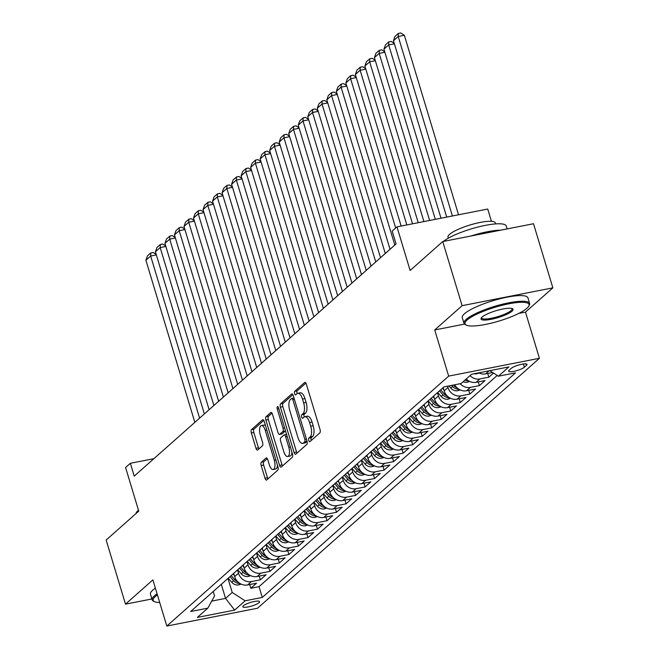 <?xml version="1.0" encoding="UTF-8"?>
<svg xmlns="http://www.w3.org/2000/svg" width="659" height="659" viewBox="0 0 659 659"><rect width="100%" height="100%" fill="white"/><g stroke="black" fill="none" stroke-linecap="round" stroke-linejoin="round"><path stroke-width="0.99" d="M308.75 440.459A1.886 0.774 -101.1 0 0 309.763 441.728A1.886 0.774 -101.1 0 0 309.936 441.637L319.862 432.831A2.694 1.104 -101.1 0 0 320.035 429.487L306.353 384.172A2.694 1.104 -101.1 0 0 304.903 382.36A2.694 1.104 -101.1 0 0 304.664 382.484L294.73 391.289A1.886 0.774 -101.1 0 0 294.606 393.629A1.886 0.774 -101.1 0 0 295.627 394.898A1.886 0.774 -101.1 0 0 295.792 394.815L297.077 393.67A8.616 3.542 -101.1 0 1 297.852 393.275A8.616 3.542 -101.1 0 1 302.506 399.074L303.642 402.855A8.616 3.542 -101.1 0 1 303.082 413.564L301.797 414.7A1.886 0.774 -101.1 0 0 301.674 417.04A1.886 0.774 -101.1 0 0 302.695 418.308A1.886 0.774 -101.1 0 0 302.86 418.226L304.145 417.089A8.616 3.542 -101.1 0 1 304.919 416.686A8.616 3.542 -101.1 0 1 309.573 422.493L310.71 426.266A8.616 3.542 -101.1 0 1 310.15 436.975L308.865 438.111A1.886 0.774 -101.1 0 0 308.75 440.459M304.919 416.686L307.374 416.208A8.616 3.542 -101.1 0 1 312.028 422.007L313.165 425.788A8.616 3.542 -101.1 0 1 312.605 436.489L311.32 437.634A1.886 0.774 -101.1 0 0 311.196 439.973A1.886 0.774 -101.1 0 0 311.345 440.385M305.891 383.085L297.184 390.803A1.886 0.774 -101.1 0 0 297.061 393.151A1.886 0.774 -101.1 0 0 297.209 393.563M297.852 393.275L300.306 392.797A8.616 3.542 -101.1 0 1 304.952 398.596L306.097 402.369A8.616 3.542 -101.1 0 1 305.537 413.078L304.252 414.223A1.886 0.774 -101.1 0 0 304.128 416.562A1.886 0.774 -101.1 0 0 304.285 416.974M259.061 602.672A8.781 1.878 163.2 0 0 259.613 601.675A8.781 1.878 163.2 0 0 252.496 601.906A8.781 1.878 163.2 0 0 243.36 605.753A8.781 1.878 163.2 0 0 242.809 606.75A8.781 1.878 163.2 0 0 249.926 606.519A8.781 1.878 163.2 0 0 259.061 602.672M261.368 462.198A2.694 1.104 -101.1 0 0 261.195 465.551L265.033 478.261A2.694 1.104 -101.1 0 0 266.491 480.073A2.694 1.104 -101.1 0 0 266.73 479.95L277.76 470.172A2.694 1.104 -101.1 0 0 277.933 466.827L264.251 421.505A2.694 1.104 -101.1 0 0 262.801 419.692A2.694 1.104 -101.1 0 0 262.554 419.816L251.524 429.602A2.694 1.104 -101.1 0 0 251.351 432.947L255.989 448.301A2.694 1.104 -101.1 0 0 257.447 450.113A2.694 1.104 -101.1 0 0 257.685 449.99L262.406 445.805A2.694 1.104 -101.1 0 0 262.579 442.461L260.28 434.841A7.2 2.966 -101.1 0 1 261.392 425.557A7.2 2.966 -101.1 0 1 265.28 430.409L274.284 460.246A7.2 2.966 -101.1 0 1 273.172 469.529A7.2 2.966 -101.1 0 1 269.284 464.677L267.785 459.702A2.694 1.104 -101.1 0 0 266.335 457.89A2.694 1.104 -101.1 0 0 266.088 458.013L261.368 462.198L263.822 461.72A2.694 1.104 -101.1 0 0 263.649 465.065L267.488 477.775A2.694 1.104 -101.1 0 0 267.958 478.862M518.691 313.453L525.478 312.119L552.86 287.851L462.099 305.677L442.741 241.556L410.129 270.478L396.965 226.877L392.204 231.095L396.075 243.921L134.222 476.119L130.35 463.293L125.589 467.519L138.752 511.12L106.14 540.042L125.498 604.155L151.883 598.973M462.099 305.677L434.726 329.953L448.664 376.116L166.818 626.05L152.88 579.887L125.498 604.155M294.103 452.486A2.694 1.104 -101.1 0 0 295.553 454.298A2.694 1.104 -101.1 0 0 295.792 454.175L306.822 444.397A2.694 1.104 -101.1 0 0 307.003 441.044L293.321 395.729A2.694 1.104 -101.1 0 0 291.863 393.917A2.694 1.104 -101.1 0 0 291.624 394.041L280.594 403.827A2.694 1.104 -101.1 0 0 280.421 407.171L294.103 452.486L296.558 452A2.694 1.104 -101.1 0 0 297.02 453.087M292.291 457.28L281.261 467.058A2.694 1.104 -101.1 0 1 281.022 467.19A2.694 1.104 -101.1 0 1 279.564 465.369L265.89 420.055A2.694 1.104 -101.1 0 1 266.063 416.71L270.783 412.526A2.694 1.104 -101.1 0 1 271.022 412.402A2.694 1.104 -101.1 0 1 272.472 414.214L278.024 432.592A2.694 1.104 -101.1 0 0 279.474 434.405A2.694 1.104 -101.1 0 0 279.721 434.281L282.851 431.505A2.694 1.104 -101.1 0 0 283.024 428.161L277.25 409.025A1.886 0.774 -101.1 0 1 277.538 406.595A1.886 0.774 -101.1 0 1 278.559 407.863L292.464 453.936A2.694 1.104 -101.1 0 1 292.291 457.28M442.741 241.556L533.502 223.731L552.86 287.851M249.695 584.549L250.824 588.273L256.532 583.207L247.578 584.97L251.392 581.592A10.972 9.72 -131.6 0 1 238.484 573.256L237.487 569.977M259.218 576.106L260.346 579.829L266.055 574.763L257.101 576.526L260.915 573.149A10.972 9.72 -131.6 0 1 248.006 564.812L247.01 561.534M268.74 567.663L269.869 571.386L275.577 566.32L266.623 568.083L270.437 564.705A10.972 9.72 -131.6 0 1 257.521 556.369L256.532 553.09M278.263 559.219L279.391 562.943L285.1 557.876L276.146 559.639L279.96 556.262A10.972 9.72 -131.6 0 1 267.043 547.926L266.055 544.647M287.785 550.776L288.906 554.499L294.622 549.433L285.668 551.196L289.474 547.818A10.972 9.72 -131.6 0 1 276.566 539.482L275.577 536.204M297.308 542.332L298.428 546.056L304.145 540.99L295.191 542.752L298.997 539.375A10.972 9.72 -131.6 0 1 286.088 531.039L285.1 527.76M306.83 533.889L307.951 537.612L313.668 532.546L304.713 534.309L308.519 530.932A10.972 9.72 -131.6 0 1 295.611 522.595L294.622 519.317M316.353 525.445L317.473 529.169L323.19 524.103L314.236 525.866L318.042 522.488A10.972 9.72 -131.6 0 1 305.133 514.152L304.145 510.873M325.875 517.002L326.996 520.725L332.713 515.659L323.758 517.422L327.564 514.045A10.972 9.72 -131.6 0 1 314.656 505.708L313.668 502.43M335.398 508.559L336.518 512.282L342.235 507.216L333.281 508.979L337.087 505.601A10.972 9.72 -131.6 0 1 324.179 497.265L323.19 493.986M344.912 500.115L346.041 503.838L351.749 498.772L342.804 500.535L346.609 497.158A10.972 9.72 -131.6 0 1 333.701 488.821L332.713 485.543M354.435 491.672L355.563 495.395L361.272 490.329L352.318 492.092L356.132 488.714A10.972 9.72 -131.6 0 1 343.224 480.378L342.227 477.1M363.957 483.228L365.086 486.952L370.795 481.886L361.84 483.648L365.654 480.271A10.972 9.72 -131.6 0 1 352.746 471.935L351.749 468.656M373.48 474.785L374.609 478.508L380.317 473.442L371.363 475.205L375.177 471.828A10.972 9.72 -131.6 0 1 362.261 463.491L361.272 460.213M383.003 466.341L384.131 470.065L389.84 464.999L380.886 466.761L384.699 463.384A10.972 9.72 -131.6 0 1 371.783 455.048L370.795 451.769M392.525 457.898L393.645 461.621L399.362 456.555L390.408 458.318L394.214 454.941A10.972 9.72 -131.6 0 1 381.306 446.604L380.317 443.326M402.048 449.454L403.168 453.178L408.885 448.112L399.931 449.875L403.736 446.497A10.972 9.72 -131.6 0 1 390.828 438.161L389.84 434.882M411.57 441.011L412.691 444.734L418.407 439.668L409.453 441.431L413.259 438.054A10.972 9.72 -131.6 0 1 400.351 429.717L399.362 426.439M421.093 432.568L422.213 436.291L427.93 431.225L418.976 432.988L422.781 429.61A10.972 9.72 -131.6 0 1 409.873 421.274L408.885 417.995M430.615 424.124L431.736 427.848L437.452 422.781L428.498 424.544L432.304 421.167A10.972 9.72 -131.6 0 1 419.396 412.831L418.407 409.552M440.138 415.681L441.258 419.404L446.975 414.338L438.021 416.093L441.827 412.715A10.972 9.72 -131.6 0 1 428.918 404.387L427.93 401.109M449.652 407.237L450.781 410.961L456.489 405.895L447.543 407.649L451.349 404.272A10.972 9.72 -131.6 0 1 438.441 395.944L437.452 392.665M459.175 398.794L460.303 402.517L466.012 397.451L457.058 399.206L460.872 395.828A10.972 9.72 -131.6 0 1 447.963 387.5L447.568 386.19M468.697 390.35L469.826 394.074L475.534 389.008L466.58 390.762L470.394 387.385A10.972 9.72 -131.6 0 1 460.155 383.719M478.22 381.907L479.348 385.63L485.057 380.564L476.103 382.319L479.917 378.941A10.972 9.72 -131.6 0 1 470.015 375.638M487.742 373.464L488.871 377.187L493.525 373.06M247.578 584.97A10.972 9.72 48.4 0 1 234.67 576.633L233.681 573.355M257.101 576.526A10.972 9.72 48.4 0 1 244.192 568.19L243.204 564.911M266.623 568.083A10.972 9.72 48.4 0 1 253.715 559.746L252.727 556.468M276.146 559.639A10.972 9.72 48.4 0 1 263.238 551.303L262.249 548.024M285.668 551.196A10.972 9.72 48.4 0 1 272.76 542.859L271.772 539.581M295.191 542.752A10.972 9.72 48.4 0 1 282.283 534.416L281.294 531.138M304.713 534.309A10.972 9.72 48.4 0 1 291.805 525.973L290.817 522.694M314.236 525.866A10.972 9.72 48.4 0 1 301.328 517.529L300.331 514.251M323.758 517.422A10.972 9.72 48.4 0 1 310.85 509.086L309.854 505.807M333.281 508.979A10.972 9.72 48.4 0 1 320.365 500.642L319.376 497.364M342.804 500.535A10.972 9.72 48.4 0 1 329.887 492.199L328.899 488.92M352.318 492.092A10.972 9.72 48.4 0 1 339.41 483.755L338.421 480.477M361.84 483.648A10.972 9.72 48.4 0 1 348.932 475.312L347.944 472.033M371.363 475.205A10.972 9.72 48.4 0 1 358.455 466.869L357.466 463.59M380.886 466.761A10.972 9.72 48.4 0 1 367.977 458.425L366.989 455.147M390.408 458.318A10.972 9.72 48.4 0 1 377.5 449.982L376.511 446.703M399.931 449.875A10.972 9.72 48.4 0 1 387.022 441.538L386.034 438.26M409.453 441.431A10.972 9.72 48.4 0 1 396.545 433.095L395.557 429.816M418.976 432.988A10.972 9.72 48.4 0 1 406.068 424.651L405.071 421.373M428.498 424.544A10.972 9.72 48.4 0 1 415.59 416.208L414.593 412.929M438.021 416.093A10.972 9.72 48.4 0 1 425.104 407.764L424.116 404.486M447.543 407.649A10.972 9.72 48.4 0 1 434.627 399.321L433.638 396.043M457.058 399.206A10.972 9.72 48.4 0 1 444.15 390.878L443.161 387.599M511.26 368.356L509.168 370.21A8.501 1.82 163.2 0 0 508.633 371.174A8.501 1.82 163.2 0 0 515.536 370.951A8.501 1.82 163.2 0 0 524.375 367.228L526.475 365.366A8.501 1.82 163.2 0 0 527.011 364.402A8.501 1.82 163.2 0 0 520.108 364.625A8.501 1.82 163.2 0 0 511.26 368.356M448.664 376.116L539.424 358.29L257.578 608.216L166.818 626.05M250.824 588.273L259.036 586.658L262.29 597.433L515.569 372.837L498.402 376.207L489.81 370.663M262.29 597.433L245.123 600.81L234.645 610.094L197.362 617.417L207.832 608.133L190.665 611.503L443.944 386.907L461.119 383.53L471.589 374.246L508.872 366.923L498.402 376.207M492.652 372.5L485.625 373.875A10.972 9.72 -131.6 0 1 478.805 372.829M488.871 377.187L479.917 378.941M479.348 385.63L470.394 387.385M469.826 394.074L460.872 395.828M460.303 402.517L451.349 404.272M450.781 410.961L441.827 412.715M441.258 419.404L432.304 421.167M431.736 427.848L422.781 429.61M422.213 436.291L413.259 438.054M412.691 444.734L403.736 446.497M403.168 453.178L394.214 454.941M393.645 461.621L384.699 463.384M384.131 470.065L375.177 471.828M374.609 478.508L365.654 480.271M365.086 486.952L356.132 488.714M355.563 495.395L346.609 497.158M346.041 503.838L337.087 505.601M336.518 512.282L327.564 514.045M326.996 520.725L318.042 522.488M317.473 529.169L308.519 530.932M307.951 537.612L298.997 539.375M298.428 546.056L289.474 547.818M288.906 554.499L279.96 556.262M279.391 562.943L270.437 564.705M269.869 571.386L260.915 573.149M260.346 579.829L251.392 581.592M259.036 586.658L497.224 375.449M221.3 584.335L225.543 598.388L232.215 592.474L227.973 578.421M491.425 221.317L487.726 209.043L396.965 226.877M525.478 312.119L539.424 358.29M153.901 458.672L130.35 463.293M211.704 601.107L225.543 598.388L234.645 610.094M213.211 591.51L214.554 595.942L207.832 608.133M466.21 379.016A10.972 9.72 48.4 0 0 476.103 382.319M454.677 384.798A10.972 9.72 48.4 0 0 466.58 390.762M232.215 592.474L245.123 600.81M434.726 329.953L464.513 324.104M292.851 394.65L283.049 403.341A2.694 1.104 -101.1 0 0 282.876 406.685L296.558 452M304.73 441.777A1.886 0.774 -101.1 0 0 304.853 439.438L292.843 399.659A1.886 0.774 -101.1 0 0 291.83 398.39A1.886 0.774 -101.1 0 0 291.657 398.481L290.306 399.683A8.616 3.542 -101.1 0 0 289.746 410.392L297.95 437.576A8.616 3.542 -101.1 0 0 302.605 443.383A8.616 3.542 -101.1 0 0 303.379 442.98L304.73 441.777L307.078 441.324M302.605 443.383L305.059 442.897A8.616 3.542 -101.1 0 0 305.834 442.502L303.379 442.98M307.094 441.382L305.834 442.502M272.01 413.127L268.518 416.233A2.694 1.104 -101.1 0 0 268.337 419.577L282.019 464.892A2.694 1.104 -101.1 0 0 282.489 465.979M281.657 433.902A2.694 1.104 -101.1 0 0 281.928 433.927A2.694 1.104 -101.1 0 0 282.176 433.803L285.306 431.019A2.694 1.104 -101.1 0 0 285.479 430.797M283.782 451.662A7.2 2.966 -101.1 0 0 287.67 456.514A7.2 2.966 -101.1 0 0 288.782 447.23L285.611 436.719A2.694 1.104 -101.1 0 0 284.153 434.907A2.694 1.104 -101.1 0 0 283.914 435.031L280.783 437.807A2.694 1.104 -101.1 0 0 280.61 441.151L283.782 451.662M287.67 456.514L290.125 456.028A7.2 2.966 -101.1 0 0 291.937 452.189M284.153 434.907L286.574 434.429A2.694 1.104 -101.1 0 0 286.368 434.545M267.315 458.623L263.822 461.72M273.172 469.529L275.627 469.043A7.2 2.966 -101.1 0 0 277.447 465.205M265.544 425.796A7.2 2.966 -101.1 0 0 263.847 425.08L261.392 425.557M263.781 420.426L253.979 429.116A2.694 1.104 -101.1 0 0 253.806 432.461L258.443 447.823A2.694 1.104 -101.1 0 0 258.905 448.903M458.54 214.776L404.354 35.289L398.217 36.492L452.412 215.979M446.711 217.099L393.456 40.718L395.005 36.385L398.341 33.436L400.796 32.95L404.354 35.289M398.341 33.436L398.217 36.492L393.456 40.718M526.961 308.272A33.461 7.175 163.2 0 0 528.74 306.221A33.461 7.175 163.2 0 0 505.395 304.532A33.461 7.175 163.2 0 0 467.107 320.027A33.461 7.175 163.2 0 0 466.234 325.093A33.461 7.175 163.2 0 0 495.683 322.012A33.461 7.175 163.2 0 0 526.961 308.272M466.234 325.093L465.246 324.59A34.284 7.348 -16.8 0 1 463.977 323.289A34.284 7.348 -16.8 0 1 466.144 319.409A34.284 7.348 -16.8 0 1 501.812 304.376A34.284 7.348 -16.8 0 1 529.622 303.469A34.284 7.348 -16.8 0 1 529.292 305.257L528.74 306.221M512.002 311.213A16.73 3.583 -16.8 0 1 492.858 318.956A16.73 3.583 -16.8 0 1 481.177 318.116A16.73 3.583 -16.8 0 1 482.075 317.094A16.73 3.583 -16.8 0 1 497.71 310.224A16.73 3.583 -16.8 0 1 512.438 308.684A16.73 3.583 -16.8 0 1 512.002 311.213M481.556 317.605A15.907 3.41 163.2 0 0 481.572 317.984A15.907 3.41 163.2 0 0 494.481 317.564A15.907 3.41 163.2 0 0 511.03 310.587A15.907 3.41 163.2 0 0 512.035 308.783A15.907 3.41 163.2 0 0 511.837 308.461M443.359 241.433A34.284 7.348 -16.8 0 1 479.2 226.729A34.284 7.348 -16.8 0 1 506.236 226.012L507.117 228.912M470.897 236.021A34.284 7.348 -16.8 0 1 500.626 230.189M448.309 238.179L448.005 237.158A24.688 5.288 -16.8 0 1 449.562 234.365A24.688 5.288 -16.8 0 1 475.238 223.541A24.688 5.288 -16.8 0 1 495.271 222.89L495.576 223.912M463.977 323.289L462.28 317.646A34.284 7.348 -16.8 0 1 464.438 313.766A34.284 7.348 -16.8 0 1 500.107 298.733A34.284 7.348 -16.8 0 1 527.925 297.827L529.622 303.469M157.41 594.904A33.461 7.175 163.2 0 0 155.269 596.56A33.461 7.175 163.2 0 0 154.395 601.618A33.461 7.175 163.2 0 0 159.717 602.532M154.395 601.618L153.407 601.123A34.284 7.348 -16.8 0 1 152.138 599.822A34.284 7.348 -16.8 0 1 154.305 595.934A34.284 7.348 -16.8 0 1 157.089 593.841M136.116 513.452A24.688 5.288 -16.8 0 1 137.723 510.89A24.688 5.288 -16.8 0 1 138.497 510.255M152.138 599.822L150.441 594.179A34.284 7.348 -16.8 0 1 152.6 590.291A34.284 7.348 -16.8 0 1 155.384 588.199M394.395 43.815L388.695 44.936L441.019 218.22M479.217 373.027L476.63 373.826A7.265 6.442 -131.6 0 1 474.052 373.76M435.319 219.34L383.933 49.161L385.482 44.828L388.818 41.879L391.273 41.393L394.255 43.354M388.818 41.879L388.695 44.936L383.933 49.161M384.872 52.259L379.18 53.379L429.619 220.46M469.694 381.47L467.107 382.269A7.265 6.442 -131.6 0 1 463.129 381.75M423.926 221.581L374.419 57.605L375.959 53.272L379.296 50.323L381.75 49.837L384.732 51.797M466.498 379.296A7.265 6.442 -131.6 0 1 466.078 379.131M464.941 380.144A7.265 6.442 48.4 0 0 466.984 380.713L468.178 380.63M379.296 50.323L379.18 53.379L374.419 57.605M375.35 60.702L369.658 61.822L418.226 222.701M460.171 389.914L457.593 390.713A7.265 6.442 -131.6 0 1 450.772 388.085L448.911 385.927M412.526 223.821L364.897 66.048L366.437 61.715L369.773 58.766L372.228 58.28L375.21 60.241M456.975 387.739A7.265 6.442 -131.6 0 1 453.721 385.466L453.367 385.054M451.646 385.391L452.585 386.479A7.265 6.442 48.4 0 0 457.461 389.156L458.656 389.074M369.773 58.766L369.658 61.822L364.897 66.048M365.827 69.146L360.135 70.266L406.834 224.933M443.82 389.766L442.469 388.209M450.649 398.357L448.071 399.156A7.265 6.442 -131.6 0 1 441.25 396.529L437.708 392.434M401.133 226.053L355.374 74.492L356.923 70.159L360.251 67.21L362.705 66.724L365.687 68.684M447.453 396.183A7.265 6.442 -131.6 0 1 444.207 393.909L440.665 389.815M439.52 390.828L443.062 394.922A7.265 6.442 48.4 0 0 447.939 397.599L449.133 397.517M360.251 67.21L360.135 70.266L355.374 74.492M356.305 77.589L350.613 78.709L395.688 228.006M434.297 398.209L432.947 396.652M441.126 406.801L438.548 407.6A7.265 6.442 -131.6 0 1 431.727 404.972L428.185 400.878M394.799 245.049L345.851 82.935L347.4 78.602L350.728 75.653L353.183 75.167L356.165 77.128M437.93 404.626A7.265 6.442 -131.6 0 1 434.685 402.352L431.143 398.258M429.998 399.272L433.54 403.366A7.265 6.442 48.4 0 0 438.416 406.043L439.611 405.96M350.728 75.653L350.613 78.709L345.851 82.935M346.791 86.032L341.09 87.153L390.037 249.275M424.775 406.652L423.432 405.096M431.612 415.244L429.025 416.043A7.265 6.442 -131.6 0 1 422.205 413.415L418.671 409.321M385.276 253.493L336.329 91.379L337.878 87.046L341.205 84.097L343.66 83.611L346.65 85.571M428.408 413.069A7.265 6.442 -131.6 0 1 425.162 410.796L421.62 406.702M420.475 407.715L424.017 411.809A7.265 6.442 48.4 0 0 428.894 414.486L430.096 414.404M341.205 84.097L341.09 87.153L336.329 91.379M337.268 94.484L331.568 95.596L380.515 257.718M415.252 415.096L413.91 413.539M422.089 423.688L419.503 424.487A7.265 6.442 -131.6 0 1 412.691 421.859L409.148 417.765M375.754 261.936L326.806 99.822L328.355 95.489L331.683 92.54L334.138 92.054L337.128 94.015M418.893 421.513A7.265 6.442 -131.6 0 1 415.64 419.248L412.097 415.145M410.952 416.159L414.495 420.261A7.265 6.442 48.4 0 0 419.379 422.93L420.574 422.847M331.683 92.54L331.568 95.596L326.806 99.822M327.745 102.928L322.045 104.04L370.992 266.162M405.73 423.539L404.387 421.982M412.567 432.131L409.98 432.93A7.265 6.442 -131.6 0 1 403.168 430.302L399.626 426.208M366.231 270.379L317.284 108.265L318.832 103.933L322.16 100.984L324.615 100.498L327.605 102.458M409.371 429.956A7.265 6.442 -131.6 0 1 406.117 427.691L402.575 423.589M401.43 424.602L404.972 428.704A7.265 6.442 48.4 0 0 409.857 431.373L411.051 431.291M322.16 100.984L322.045 104.04L317.284 108.265M318.223 111.371L312.523 112.483L361.47 274.605M396.207 431.983L394.865 430.426M403.044 440.574L400.458 441.373A7.265 6.442 -131.6 0 1 393.645 438.746L390.103 434.652M356.708 278.823L307.761 116.709L309.31 112.376L312.646 109.427L315.093 108.941L318.083 110.901M399.848 438.408A7.265 6.442 -131.6 0 1 396.594 436.134L393.052 432.032M391.907 433.045L395.449 437.148A7.265 6.442 48.4 0 0 400.334 439.817L401.529 439.734M312.646 109.427L312.523 112.483L307.761 116.709M308.7 119.814L303 120.927L351.947 283.049M386.685 440.426L385.342 438.869M393.522 449.018L390.935 449.817A7.265 6.442 -131.6 0 1 384.123 447.189L380.581 443.095M347.186 287.266L298.239 125.152L299.787 120.819L303.124 117.87L305.57 117.384L308.56 119.345M390.326 446.851A7.265 6.442 -131.6 0 1 387.072 444.578L383.53 440.476M382.393 441.489L385.927 445.591A7.265 6.442 48.4 0 0 390.812 448.26L392.006 448.178M303.124 117.87L303 120.927L298.239 125.152M299.178 128.258L293.477 129.37L342.425 291.492M377.162 448.87L375.819 447.313M383.999 457.461L381.413 458.26A7.265 6.442 -131.6 0 1 374.6 455.633L371.058 451.539M337.663 295.718L288.716 133.596L290.265 129.263L293.601 126.314L296.056 125.828L299.038 127.788M380.803 455.295A7.265 6.442 -131.6 0 1 377.549 453.021L374.007 448.919M372.87 449.932L376.413 454.035A7.265 6.442 48.4 0 0 381.289 456.703L382.484 456.621M293.601 126.314L293.477 129.37L288.716 133.596M289.655 136.701L283.955 137.813L332.902 299.936M367.64 457.313L366.297 455.756M374.477 465.905L371.89 466.704A7.265 6.442 -131.6 0 1 365.078 464.076L361.536 459.982M328.141 304.161L279.194 142.039L280.742 137.706L284.078 134.757L286.533 134.271L289.515 136.232M371.281 463.738A7.265 6.442 -131.6 0 1 368.027 461.465L364.485 457.362M363.348 458.376L366.89 462.478A7.265 6.442 48.4 0 0 371.767 465.147L372.961 465.065M284.078 134.757L283.955 137.813L279.194 142.039M280.133 145.145L274.441 146.265L323.38 308.379M358.117 465.756L356.774 464.208M364.954 474.348L362.368 475.147A7.265 6.442 -131.6 0 1 355.555 472.519L352.013 468.425M318.618 312.605L269.679 150.483L271.22 146.158L274.556 143.201L277.011 142.715L279.993 144.675M361.758 472.182A7.265 6.442 -131.6 0 1 358.504 469.908L354.97 465.806M353.825 466.819L357.367 470.921A7.265 6.442 48.4 0 0 362.244 473.59L363.438 473.508M274.556 143.201L274.441 146.265L269.679 150.483M270.61 153.588L264.918 154.708L313.865 316.822M348.595 474.2L347.252 472.651M355.432 482.8L352.853 483.591A7.265 6.442 -131.6 0 1 346.033 480.963L342.491 476.869M309.104 321.048L260.157 158.926L261.697 154.601L265.033 151.644L267.488 151.158L270.47 153.119M352.236 480.625A7.265 6.442 -131.6 0 1 348.99 478.352L345.448 474.249M344.303 475.263L347.845 479.365A7.265 6.442 48.4 0 0 352.722 482.034L353.916 481.951M265.033 151.644L264.918 154.708L260.157 158.926M261.088 162.032L255.395 163.152L304.343 325.266M339.08 482.643L337.729 481.095M345.909 491.243L343.331 492.034A7.265 6.442 -131.6 0 1 336.51 489.406L332.968 485.312M299.581 329.492L250.634 167.37L252.183 163.045L255.511 160.088L257.966 159.602L260.948 161.562M342.713 489.069A7.265 6.442 -131.6 0 1 339.467 486.795L335.925 482.693M334.78 483.706L338.322 487.808A7.265 6.442 48.4 0 0 343.199 490.477L344.393 490.395M255.511 160.088L255.395 163.152L250.634 167.37M251.565 170.475L245.873 171.595L294.82 333.709M329.558 491.087L328.207 489.538M336.387 499.687L333.808 500.478A7.265 6.442 -131.6 0 1 326.988 497.85L323.445 493.756M290.059 337.935L241.112 175.813L242.66 171.488L245.988 168.531L248.443 168.045L251.425 170.006M333.19 497.512A7.265 6.442 -131.6 0 1 329.945 495.239L326.403 491.136M325.258 492.149L328.8 496.252A7.265 6.442 48.4 0 0 333.676 498.921L334.871 498.838M245.988 168.531L245.873 171.595L241.112 175.813M242.051 178.918L236.35 180.039L285.298 342.153M320.035 499.53L318.692 497.982M326.872 508.13L324.286 508.921A7.265 6.442 -131.6 0 1 317.465 506.293L313.931 502.199M280.536 346.379L231.589 184.256L233.138 179.932L236.466 176.974L238.92 176.488L241.911 178.449M323.668 505.955A7.265 6.442 -131.6 0 1 320.422 503.682L316.88 499.58M315.735 500.593L319.277 504.695A7.265 6.442 48.4 0 0 324.162 507.364L325.357 507.282M236.466 176.974L236.35 180.039L231.589 184.256M232.528 187.362L226.828 188.482L275.775 350.596M310.513 507.974L309.17 506.425M317.35 516.574L314.763 517.364A7.265 6.442 -131.6 0 1 307.951 514.737L304.409 510.643M271.014 354.822L222.067 192.7L223.615 188.375L226.943 185.418L229.398 184.932L232.388 186.901M314.154 514.399A7.265 6.442 -131.6 0 1 310.9 512.125L307.358 508.023M306.213 509.036L309.755 513.139A7.265 6.442 48.4 0 0 314.64 515.808L315.834 515.725M226.943 185.418L226.828 188.482L222.067 192.7M223.006 195.805L217.305 196.926L266.252 359.04M300.99 516.417L299.647 514.868M307.827 525.017L305.241 525.808A7.265 6.442 -131.6 0 1 298.428 523.18L294.886 519.086M261.491 363.266L212.544 201.143L214.093 196.819L217.429 193.861L219.875 193.375L222.866 195.344M304.631 522.842A7.265 6.442 -131.6 0 1 301.377 520.569L297.835 516.467M296.69 517.48L300.232 521.582A7.265 6.442 48.4 0 0 305.117 524.251L306.311 524.169M217.429 193.861L217.305 196.926L212.544 201.143M213.483 204.249L207.783 205.369L256.73 367.483M291.467 524.861L290.125 523.312M298.305 533.461L295.718 534.251A7.265 6.442 -131.6 0 1 288.906 531.632L285.363 527.529M251.969 371.709L203.021 209.587L204.57 205.262L207.906 202.305L210.353 201.819L213.343 203.788M295.108 531.286A7.265 6.442 -131.6 0 1 291.855 529.012L288.312 524.91M287.167 525.923L290.71 530.025A7.265 6.442 48.4 0 0 295.594 532.694L296.789 532.612M207.906 202.305L207.783 205.369L203.021 209.587M203.96 212.692L198.26 213.813L247.207 375.927M281.945 533.312L280.602 531.755M288.782 541.904L286.195 542.695A7.265 6.442 -131.6 0 1 279.383 540.075L275.841 535.973M242.446 380.152L193.499 218.03L195.048 213.705L198.384 210.748L200.83 210.262L203.82 212.231M285.586 539.729A7.265 6.442 -131.6 0 1 282.332 537.456L278.79 533.353M277.653 534.367L281.187 538.469A7.265 6.442 48.4 0 0 286.072 541.138L287.266 541.055M198.384 210.748L198.26 213.813L193.499 218.03M194.438 221.136L188.738 222.256L237.685 384.37M272.422 541.756L271.08 540.199M279.259 550.347L276.673 551.138A7.265 6.442 -131.6 0 1 269.861 548.519L266.318 544.416M232.924 388.596L183.976 226.474L185.525 222.149L188.861 219.192L191.316 218.706L194.298 220.674M276.063 548.173A7.265 6.442 -131.6 0 1 272.81 545.899L269.267 541.797M268.131 542.81L271.673 546.912A7.265 6.442 48.4 0 0 276.549 549.581L277.744 549.499M188.861 219.192L188.738 222.256L183.976 226.474M184.915 229.579L179.215 230.699L228.162 392.813M262.9 550.199L261.557 548.642M269.737 558.791L267.15 559.582A7.265 6.442 -131.6 0 1 260.338 556.962L256.796 552.86M223.401 397.039L174.454 234.917L176.002 230.592L179.339 227.635L181.793 227.149L184.775 229.118M266.541 556.616A7.265 6.442 -131.6 0 1 263.287 554.343L259.745 550.24M258.608 551.254L262.15 555.356A7.265 6.442 48.4 0 0 267.027 558.025L268.221 557.942M179.339 227.635L179.215 230.699L174.454 234.917M175.393 238.023L169.701 239.143L218.64 401.257M253.377 558.643L252.035 557.086M260.214 567.234L257.628 568.025A7.265 6.442 -131.6 0 1 250.815 565.406L247.273 561.303M213.878 405.483L164.939 243.36L166.48 239.036L169.816 236.079L172.271 235.593L175.253 237.561M257.018 565.06A7.265 6.442 -131.6 0 1 253.764 562.786L250.231 558.684M249.086 559.697L252.628 563.799A7.265 6.442 48.4 0 0 257.504 566.468L258.699 566.386M169.816 236.079L169.701 239.143L164.939 243.36M165.87 246.466L160.178 247.586L209.125 409.7M243.855 567.086L242.512 565.529M250.692 575.678L248.113 576.468A7.265 6.442 -131.6 0 1 241.293 573.849L237.751 569.747M204.364 413.926L155.417 251.804L156.957 247.479L160.294 244.522L162.748 244.036L165.73 246.005M247.496 573.503A7.265 6.442 -131.6 0 1 244.25 571.229L240.708 567.127M239.563 568.14L243.105 572.243A7.265 6.442 48.4 0 0 247.982 574.912L249.176 574.829M160.294 244.522L160.178 247.586L155.417 251.804M156.348 254.909L150.656 256.03L199.603 418.144M234.34 575.529L232.989 573.973M241.169 584.121L238.591 584.912A7.265 6.442 -131.6 0 1 231.77 582.292L228.228 578.19M194.842 422.37L145.894 260.247L147.443 255.923L150.771 252.965L153.226 252.479L156.208 254.448M237.973 581.946A7.265 6.442 -131.6 0 1 234.728 579.673L231.185 575.579M230.04 576.592L233.583 580.686A7.265 6.442 48.4 0 0 238.459 583.355L239.654 583.273M150.771 252.965L150.656 256.03L145.894 260.247M234.67 576.633L238.484 573.256M244.192 568.19L248.006 564.812M253.715 559.746L257.521 556.369M263.238 551.303L267.043 547.926M272.76 542.859L276.566 539.482M282.283 534.416L286.088 531.039M291.805 525.973L295.611 522.595M301.328 517.529L305.133 514.152M310.85 509.086L314.656 505.708M320.365 500.642L324.179 497.265M329.887 492.199L333.701 488.821M339.41 483.755L343.224 480.378M348.932 475.312L352.746 471.935M358.455 466.869L362.261 463.491M367.977 458.425L371.783 455.048M377.5 449.982L381.306 446.604M387.022 441.538L390.828 438.161M396.545 433.095L400.351 429.717M406.068 424.651L409.873 421.274M415.59 416.208L419.396 412.831M425.104 407.764L428.918 404.387M434.627 399.321L438.441 395.944M444.15 390.878L447.963 387.5M485.625 373.875L489.093 370.803M526.03 363.9L526.475 365.366M523.403 363.982L524.375 367.228M312.605 436.489L310.15 436.975M313.165 425.788L310.71 426.266M312.028 422.007L309.573 422.493M304.252 414.223L301.797 414.7M305.537 413.078L303.082 413.564M306.097 402.369L303.642 402.855M304.952 398.596L302.506 399.074M297.184 390.803L294.73 391.289M305.175 382.385L304.664 382.484M311.32 437.634L308.865 438.111M282.876 406.685L280.421 407.171M283.049 403.341L280.594 403.827M292.135 393.942L291.624 394.041M306.419 439.133L304.853 439.438M294.408 399.354L292.843 399.659M282.019 464.892L279.564 465.369M268.337 419.577L265.89 420.055M268.518 416.233L266.063 416.71M271.294 412.427L270.783 412.526M282.176 433.803L279.721 434.281M285.306 431.019L282.851 431.505M284.589 427.848L283.024 428.161M278.815 408.72L277.25 409.025M290.347 446.917L288.782 447.23M287.176 436.406L285.611 436.719M266.598 457.914L266.088 458.013M275.849 459.933L274.284 460.246M266.846 430.105L265.28 430.409M258.443 447.823L255.989 448.301M253.806 432.461L251.351 432.947M253.979 429.116L251.524 429.602M263.065 419.717L262.554 419.816M267.488 477.775L265.033 478.261M263.649 465.065L261.195 465.551M476.778 373.785L477.586 373.068M467.256 382.228L468.697 380.951M466.58 379.378L466.984 380.713M457.733 390.672L459.175 389.395M453.721 385.466L454.43 384.848M450.772 388.085L452.585 386.479M457.058 387.822L457.461 389.156M448.211 399.115L449.652 397.838M444.207 393.909L445.097 393.126M441.25 396.529L443.062 394.922M447.535 396.265L447.939 397.599M438.696 407.559L440.13 406.282M434.685 402.352L435.574 401.57M431.727 404.972L433.54 403.366M438.021 404.708L438.416 406.043M429.174 416.002L430.607 414.725M425.162 410.796L426.052 410.013M422.205 413.415L424.017 411.809M428.498 413.152L428.894 414.486M419.651 424.445L421.085 423.169M415.64 419.248L416.529 418.457M412.691 421.859L414.495 420.261M418.976 421.595L419.379 422.93M410.129 432.889L411.562 431.612M406.117 427.691L407.007 426.9M403.168 430.302L404.972 428.704M409.453 430.039L409.857 431.373M400.606 441.332L402.048 440.055M396.594 436.134L397.484 435.344M393.645 438.746L395.449 437.148M399.931 438.482L400.334 439.817M391.084 449.776L392.525 448.499M387.072 444.578L387.962 443.787M384.123 447.189L385.927 445.591M390.408 446.926L390.812 448.26M381.561 458.219L383.003 456.942M377.549 453.021L378.439 452.231M374.6 455.633L376.413 454.035M380.886 455.369L381.289 456.703M372.038 466.663L373.48 465.386M368.027 461.465L368.916 460.674M365.078 464.076L366.89 462.478M371.363 463.812L371.767 465.147M362.516 475.106L363.957 473.829M358.504 469.908L359.394 469.117M355.555 472.519L357.367 470.921M361.84 472.256L362.244 473.59M352.993 483.549L354.435 482.273M348.99 478.352L349.871 477.561M346.033 480.963L347.845 479.365M352.318 480.699L352.722 482.034M343.471 491.993L344.912 490.716M339.467 486.795L340.357 486.004M336.51 489.406L338.322 487.808M342.795 489.143L343.199 490.477M333.956 500.436L335.39 499.16M329.945 495.239L330.834 494.448M326.988 497.85L328.8 496.252M333.281 497.586L333.676 498.921M324.434 508.88L325.867 507.603M320.422 503.682L321.312 502.891M317.465 506.293L319.277 504.695M323.758 506.03L324.162 507.364M314.911 517.323L316.345 516.046M310.9 512.125L311.789 511.335M307.951 514.737L309.755 513.139M314.236 514.473L314.64 515.808M305.389 525.767L306.822 524.49M301.377 520.569L302.267 519.778M298.428 523.18L300.232 521.582M304.713 522.916L305.117 524.251M295.866 534.21L297.308 532.933M291.855 529.012L292.744 528.221M288.906 531.632L290.71 530.025M295.191 531.36L295.594 532.694M286.344 542.654L287.785 541.377M282.332 537.456L283.222 536.665M279.383 540.075L281.187 538.469M285.668 539.803L286.072 541.138M276.821 551.097L278.263 549.82M272.81 545.899L273.699 545.108M269.861 548.519L271.673 546.912M276.146 548.247L276.549 549.581M267.299 559.54L268.74 558.264M263.287 554.343L264.177 553.552M260.338 556.962L262.15 555.356M266.623 556.69L267.027 558.025M257.776 567.984L259.218 566.707M253.764 562.786L254.654 561.995M250.815 565.406L252.628 563.799M257.101 565.134L257.504 566.468M248.254 576.427L249.695 575.15M244.25 571.229L245.132 570.439M241.293 573.849L243.105 572.243M247.578 573.577L247.982 574.912M238.731 584.871L240.173 583.594M234.728 579.673L235.617 578.882M231.77 582.292L233.583 580.686M238.056 582.021L238.459 583.355M293.996 397.97L291.83 398.39M281.928 433.927L279.474 434.405"/></g></svg>

